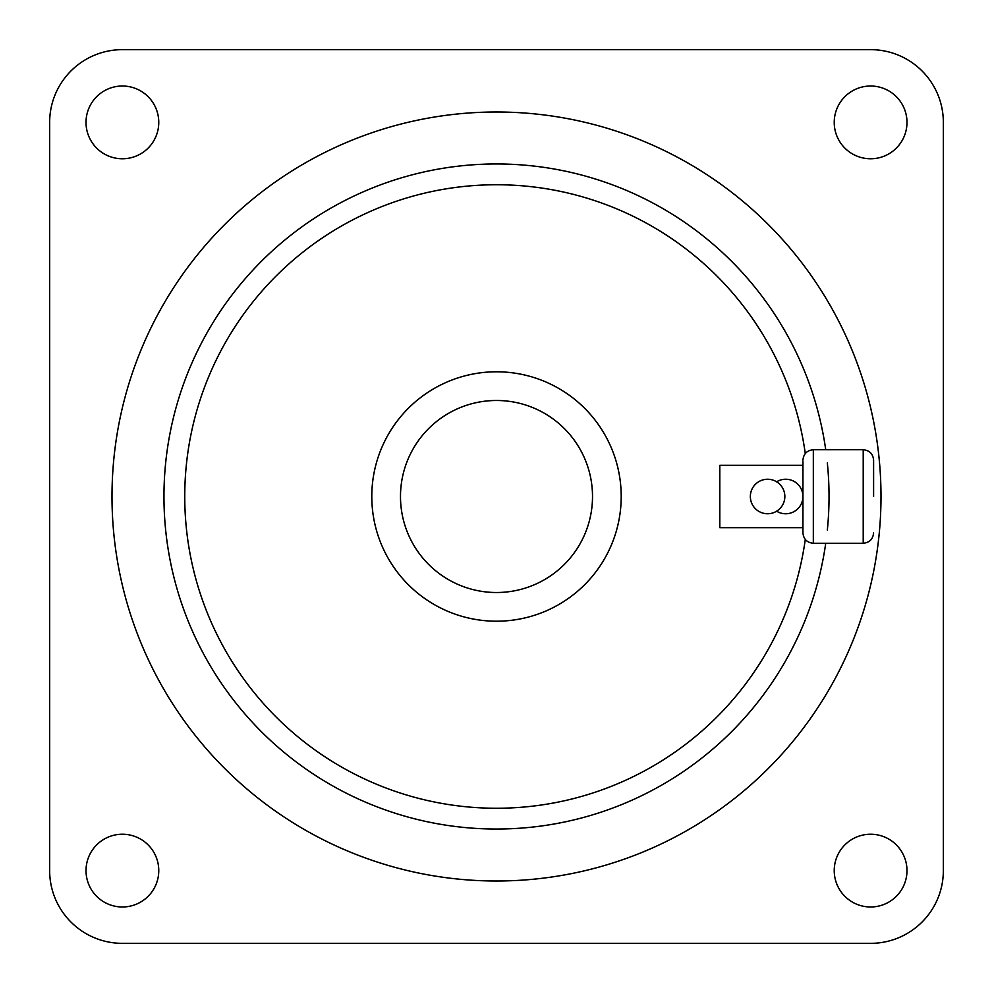 <?xml version="1.0" encoding="UTF-8"?>
<svg xmlns="http://www.w3.org/2000/svg" width="993" height="993" viewBox="0 0 993 993"><rect width="100%" height="100%" fill="white"/><g stroke="black" fill="none" stroke-linecap="round" stroke-linejoin="round"><path stroke-width="1.49" d="M943.35 122.387L943.35 870.613A72.737 72.737 0 0 1 870.613 943.35L122.387 943.35A72.737 72.737 0 0 1 49.65 870.613L49.65 122.387A72.737 72.737 0 0 1 122.387 49.65L870.613 49.65A72.737 72.737 0 0 1 943.35 122.387M906.981 122.387A36.369 36.369 0 0 1 870.613 158.768A36.369 36.369 0 0 1 834.232 122.387A36.369 36.369 0 0 1 870.613 86.019A36.369 36.369 0 0 1 906.981 122.387M906.981 870.613A36.369 36.369 0 0 1 870.613 906.981A36.369 36.369 0 0 1 834.232 870.613A36.369 36.369 0 0 1 870.613 834.232A36.369 36.369 0 0 1 906.981 870.613M158.768 122.387A36.369 36.369 0 0 1 122.387 158.768A36.369 36.369 0 0 1 86.019 122.387A36.369 36.369 0 0 1 122.387 86.019A36.369 36.369 0 0 1 158.768 122.387M158.768 870.613A36.369 36.369 0 0 1 122.387 906.981A36.369 36.369 0 0 1 86.019 870.613A36.369 36.369 0 0 1 122.387 834.232A36.369 36.369 0 0 1 158.768 870.613M881.002 496.5A384.502 384.502 0 0 0 496.5 111.998A384.502 384.502 0 0 0 111.998 496.5A384.502 384.502 0 0 0 496.5 881.002A384.502 384.502 0 0 0 881.002 496.5M827.343 462.999A332.543 332.543 0 0 1 827.343 530.001M873.604 496.5L873.604 460.131L873.604 496.5M825.729 543.258A332.543 332.543 0 0 1 473.065 828.212A332.543 332.543 0 0 1 163.957 496.5A332.543 332.543 0 0 1 473.065 164.788A332.543 332.543 0 0 1 825.729 449.742M592.511 496.5A96.011 96.011 0 0 1 496.5 592.511A96.011 96.011 0 0 1 400.489 496.5A96.011 96.011 0 0 1 496.5 400.489A96.011 96.011 0 0 1 592.511 496.5M802.94 461.584L802.94 532.869L802.94 461.584M805.286 539.447A311.752 311.752 0 0 1 474.977 807.508A311.752 311.752 0 0 1 184.748 496.5A311.752 311.752 0 0 1 474.977 185.492A311.752 311.752 0 0 1 805.286 453.553M371.792 496.5A124.708 124.708 0 0 1 496.5 371.792A124.708 124.708 0 0 1 621.208 496.5A124.708 124.708 0 0 1 496.5 621.208A124.708 124.708 0 0 1 371.792 496.5M776.638 481.804A17.253 17.253 0 0 1 802.94 496.5A17.253 17.253 0 0 1 776.638 511.196M750.348 496.5A17.253 17.253 0 0 1 767.601 479.247A17.253 17.253 0 0 1 784.855 496.5A17.253 17.253 0 0 1 767.601 513.753A17.253 17.253 0 0 1 750.348 496.5M719.801 527.68L719.801 465.32L802.94 465.32L802.94 527.68L719.801 527.68M873.604 532.869C872.984 539.187 869.52 542.65 863.215 543.258L863.215 449.742C869.52 450.35 872.984 453.813 873.604 460.131M863.215 543.258L813.329 543.258L813.329 449.742C807.024 450.35 803.548 453.813 802.94 460.131M863.215 449.742L813.329 449.742M813.329 543.258C807.024 542.65 803.548 539.187 802.94 532.869"/></g></svg>
